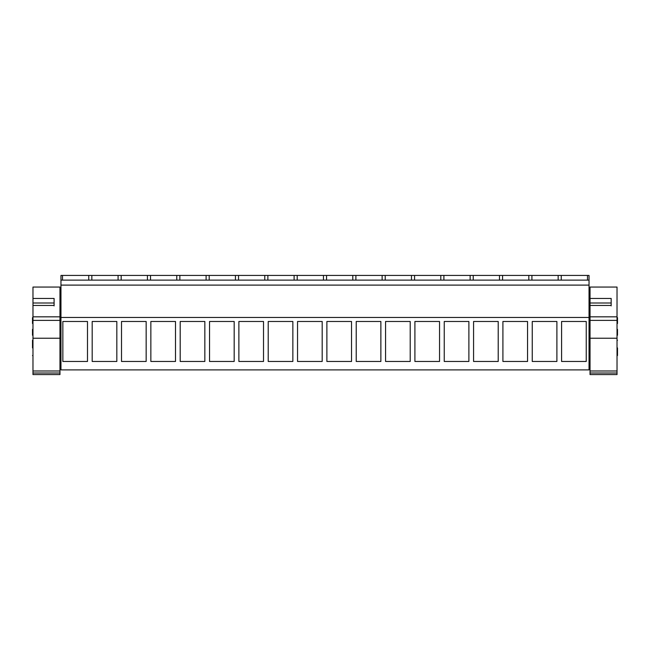 <?xml version="1.0" encoding="UTF-8"?>
<svg xmlns="http://www.w3.org/2000/svg" width="650" height="650" viewBox="0 0 650 650"><rect width="100%" height="100%" fill="white"/><g stroke="black" fill="none" stroke-linecap="round" stroke-linejoin="round"><path stroke-width="0.97" d="M60.962 317.46L589.038 317.46L589.038 369.891L60.962 369.891L60.962 275.421L62.506 275.421L62.506 280.118M60.962 280.118L589.038 280.118L589.038 275.421L62.506 275.421M62.847 321.482L62.847 361.465L87.49 361.465L87.49 321.482L62.847 321.482M263.518 321.482L238.875 321.482L238.875 361.465L263.518 361.465L263.518 321.482M234.179 361.465L209.536 361.465L209.536 321.482L234.179 321.482L234.179 361.465M322.189 321.482L297.546 321.482L297.546 361.465L322.189 361.465L322.189 321.482M292.858 361.465L268.214 361.465L268.214 321.482L292.858 321.482L292.858 361.465M146.161 321.482L121.517 321.482L121.517 361.465L146.161 361.465L146.161 321.482M116.829 321.482L92.186 321.482L92.186 361.465L116.829 361.465L116.829 321.482M204.839 361.465L180.196 361.465L180.196 321.482L204.839 321.482L204.839 361.465M175.5 321.482L150.857 321.482L150.857 361.465L175.5 361.465L175.5 321.482M498.217 361.465L473.574 361.465L473.574 321.482L498.217 321.482L498.217 361.465M468.886 321.482L444.243 321.482L444.243 361.465L468.886 361.465L468.886 321.482M556.896 361.465L532.253 361.465L532.253 321.482L556.896 321.482L556.896 361.465M527.556 321.482L502.913 321.482L502.913 361.465L527.556 361.465L527.556 321.482M380.868 361.465L356.224 361.465L356.224 321.482L380.868 321.482L380.868 361.465M351.528 361.465L326.885 361.465L326.885 321.482L351.528 321.482L351.528 361.465M439.546 321.482L414.903 321.482L414.903 361.465L439.546 361.465L439.546 321.482M410.207 321.482L385.564 321.482L385.564 361.465L410.207 361.465L410.207 321.482M586.235 321.482L586.235 361.465L561.592 361.465L561.592 321.482L586.235 321.482M60.962 285.106L589.038 285.106L589.038 317.46M589.038 285.106L589.038 280.118M32.5 323.505L32.971 323.529L32.5 323.505L32.5 317.639L32.971 317.639M32.5 329.371L32.971 329.355L32.5 329.371L32.5 335.238L32.971 335.238M32.5 347.912C32.5 357.752 32.5 357.752 32.5 347.912L32.5 340.283L32.971 340.283M587.494 280.118L587.494 275.421M561.251 280.118L561.251 275.421M558.155 280.118L558.155 275.421M531.911 280.118L531.911 275.421M528.824 280.118L528.824 275.421M502.572 280.118L502.572 275.421M499.484 280.118L499.484 275.421M473.233 280.118L473.233 275.421M470.145 280.118L470.145 275.421M443.901 280.118L443.901 275.421M440.806 280.118L440.806 275.421M414.562 280.118L414.562 275.421M411.466 280.118L411.466 275.421M385.223 280.118L385.223 275.421M382.127 280.118L382.127 275.421M355.883 280.118L355.883 275.421M352.796 280.118L352.796 275.421M326.544 280.118L326.544 275.421M323.456 280.118L323.456 275.421M297.204 280.118L297.204 275.421M294.117 280.118L294.117 275.421M267.873 280.118L267.873 275.421M264.777 280.118L264.777 275.421M238.534 280.118L238.534 275.421M235.438 280.118L235.438 275.421M209.194 280.118L209.194 275.421M206.099 280.118L206.099 275.421M179.855 280.118L179.855 275.421M176.768 280.118L176.768 275.421M150.516 280.118L150.516 275.421M147.428 280.118L147.428 275.421M121.176 280.118L121.176 275.421M118.089 280.118L118.089 275.421M91.845 280.118L91.845 275.421M88.749 280.118L88.749 275.421M617.5 329.371L617.029 329.355L617.5 329.371L617.5 335.238L617.029 335.238M617.5 323.505L617.029 323.529L617.5 323.505L617.5 317.639L617.029 317.639M617.5 347.912C617.5 338.073 617.5 338.073 617.5 347.912L617.5 355.542L617.029 355.542M32.971 305.443L32.971 298.447L54.096 298.447L54.096 305.443L32.971 305.443L32.971 316.826L59.962 316.826L59.962 287.056L32.971 287.056L32.971 298.447M59.962 371.776L59.962 374.579L32.971 374.579L32.971 316.826M32.971 305.898L32.971 302.998L54.096 302.998L54.096 305.898M32.971 370.988L59.962 370.988L59.962 373.002L32.971 373.002M59.962 370.988L59.962 338.219L32.971 338.219M59.962 316.826L59.962 338.219M59.962 299.512L59.962 317.639L60.962 317.639M590.038 305.443L590.038 316.826L617.029 316.826L617.029 287.056L590.038 287.056L590.038 298.447L611.163 298.447L611.163 305.443L590.038 305.443M590.038 373.002L617.029 373.002L617.029 374.579L590.038 374.579L590.038 316.826M590.038 305.898L590.038 298.447M617.029 373.002L617.029 338.219L590.038 338.219M617.029 316.826L617.029 338.219M611.163 305.898L611.163 302.998L590.038 302.998M59.962 320.393L32.971 320.393M590.038 370.988L617.029 370.988M617.029 320.393L590.038 320.393M60.962 335.238L59.962 335.238M60.962 355.542L59.962 355.542M32.971 355.542L32.5 355.542M60.962 340.283L59.962 340.283M590.038 335.238L589.038 335.238M590.038 317.639L589.038 317.639M617.5 340.283L617.029 340.283M590.038 340.283L589.038 340.283M590.038 355.542L589.038 355.542"/></g></svg>
